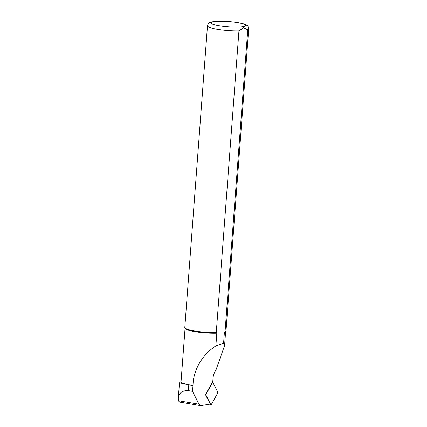 <?xml version="1.0" encoding="UTF-8"?>
<svg xmlns="http://www.w3.org/2000/svg" width="427" height="427" viewBox="0 0 427 427"><rect width="100%" height="100%" fill="white"/><g stroke="black" fill="none" stroke-linecap="round" stroke-linejoin="round"><path stroke-width="0.64" d="M224.415 332.227L225.072 331.469L247.761 29.762A20.672 3.165 -175.7 0 0 248.711 28.913L226.027 330.626A20.672 3.165 -175.7 0 1 225.958 330.85L225.584 331.501A20.352 3.112 -175.7 0 1 224.415 332.227L223.588 343.287L224.575 345.608L215.87 370.289C214.21 372.632 213.254 375.285 213.02 378.242L212.811 381.471L205.467 394.639L210.169 403.921L209.652 404.188L200.669 405.65L199.003 404.198L192.508 391.362L193.02 385.469A20.352 3.112 -175.7 0 1 181.048 381.706L185.062 328.342M193.02 385.469C193.244 369.568 202.601 354.533 215.865 345.891L216.82 333.177A20.352 3.112 -175.7 0 1 196.441 331.907A20.352 3.112 -175.7 0 1 185.105 328.459L184.838 327.755A20.672 3.165 -175.7 0 1 184.8 327.525L207.485 25.812A20.672 3.165 -175.7 0 0 217.962 29.383A20.672 3.165 -175.7 0 0 238.955 30.856L216.265 332.569L216.82 333.177M192.94 385.608A20.48 3.133 -175.7 0 1 188.793 384.919L179.484 382.811L181.064 381.466M223.588 343.287L215.865 345.891M247.761 29.762L243.545 27.76L238.955 30.856M225.958 330.85A20.672 3.165 -175.7 0 1 225.072 331.469M216.265 332.569A20.672 3.165 -175.7 0 1 184.838 327.755M192.508 391.362L188.366 390.609C182.26 390.401 178.913 392.936 178.321 398.215L178.379 400.713L179.441 401.956M211.45 404.284A1.035 0.528 -80.4 0 1 210.911 404.641A1.035 0.528 -80.4 0 1 210.682 404.417L206.092 395.354A1.035 0.528 99.6 0 1 206.198 393.913L212.294 382.987A1.035 0.528 99.6 0 1 212.758 382.619A1.035 0.528 99.6 0 1 213.062 382.854L217.647 391.917A1.035 0.528 -80.4 0 1 217.54 393.358L211.45 404.284M242.072 26.832A17.443 2.669 -175.7 0 1 212.224 24.008A17.443 2.669 -175.7 0 1 230.719 21.708A17.443 2.669 -175.7 0 1 242.072 26.832M199.003 404.198L178.379 400.713M188.793 384.919L188.366 390.609M209.79 404.15L210.682 404.417M205.782 395.258L206.092 395.354M205.889 393.886L206.198 393.913M211.979 382.966L212.294 382.987M225.643 331.395L224.575 345.608M248.711 28.913C248.188 26.602 247.729 25.535 247.34 25.711L245.61 24.627C243.043 23.341 237.428 22.295 228.776 21.499C223.695 21.115 219.281 21.067 215.528 21.35C212.064 21.692 209.993 22.199 209.31 22.861C208.952 22.631 208.344 23.618 207.485 25.812M200.674 405.65L179.116 402.004M179.479 382.811L178.321 398.215M209.556 404.204L210.911 404.641M212.176 382.603L212.758 382.619"/></g></svg>
